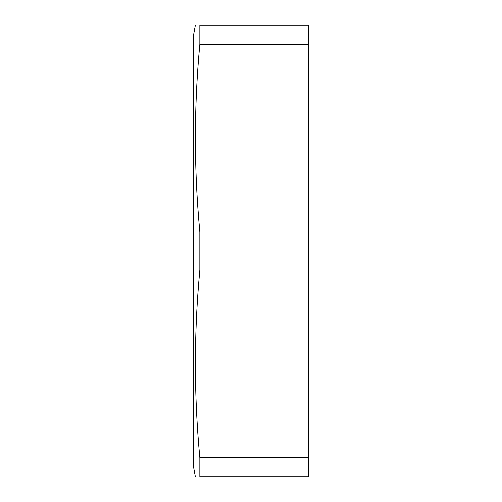 <?xml version="1.0" encoding="UTF-8"?>
<svg xmlns="http://www.w3.org/2000/svg" width="502" height="502" viewBox="0 0 502 502"><rect width="100%" height="100%" fill="white"/><g stroke="black" fill="none" stroke-linecap="round" stroke-linejoin="round"><path stroke-width="0.75" d="M195.366 25.1L193.502 35.366L193.502 466.634L195.366 476.9L195.981 476.9M199.846 476.9C193.929 476.9 193.929 476.9 199.846 476.9L308.504 476.9L308.504 457.793L199.846 457.793L199.846 476.9M308.504 44.207L199.846 44.207L199.846 25.1C193.929 25.1 193.929 25.1 199.846 25.1C193.929 25.1 193.929 25.1 199.846 25.1L308.504 25.1L308.504 231.893L199.846 231.893L199.846 270.107C193.929 332.669 193.929 395.231 199.846 457.793M308.504 74.754L308.504 75.212M308.504 391.685L308.504 399.109M308.504 231.893L308.504 457.793M199.846 270.107L308.504 270.107M199.846 44.207C193.929 106.769 193.929 169.331 199.846 231.893M193.502 178.743L193.502 134.687"/></g></svg>
